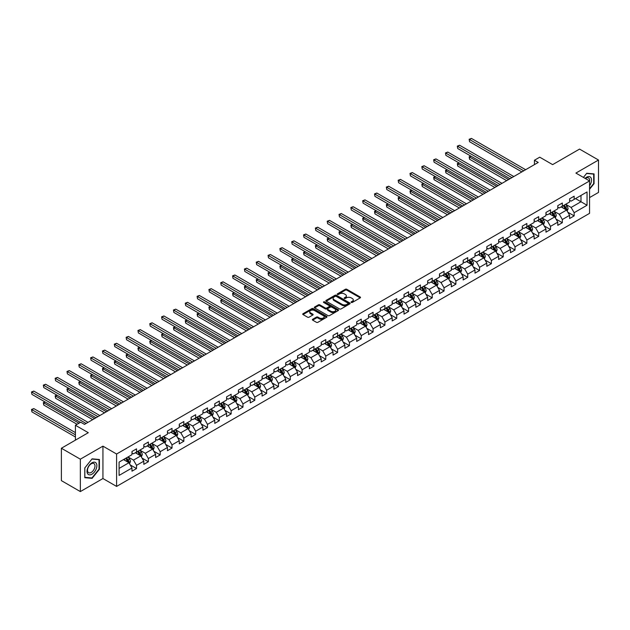 <?xml version="1.0" encoding="UTF-8"?>
<svg xmlns="http://www.w3.org/2000/svg" width="630" height="630" viewBox="0 0 630 630"><rect width="100%" height="100%" fill="white"/><g stroke="black" fill="none" stroke-linecap="round" stroke-linejoin="round"><path stroke-width="0.94" d="M351.272 302.439A0.74 0.425 0 0 0 352.312 302.439L360.218 297.88A1.055 0.606 0 0 0 360.525 297.447A1.055 0.606 0 0 0 360.218 297.021L346.823 289.28A1.055 0.606 0 0 0 345.334 289.28L337.428 293.848A0.74 0.425 0 0 0 338.467 294.454L339.491 293.863A3.371 1.945 0 0 1 344.256 293.863L345.374 294.501A3.371 1.945 0 0 1 346.358 295.88A3.371 1.945 0 0 1 345.374 297.258L344.35 297.848A0.74 0.425 0 0 0 345.39 298.447L346.413 297.856A3.371 1.945 0 0 1 351.178 297.856L352.296 298.502A3.371 1.945 0 0 1 353.28 299.872A3.371 1.945 0 0 1 352.296 301.25L351.272 301.841A0.74 0.425 0 0 0 351.272 302.439L351.272 301.841M312.661 319.276A1.055 0.606 0 0 0 312.354 319.701A1.055 0.606 0 0 0 312.661 320.135L316.425 322.308A1.055 0.606 0 0 0 317.914 322.308L326.694 317.236A1.055 0.606 0 0 0 327.002 316.803A1.055 0.606 0 0 0 326.694 316.378L313.299 308.637A1.055 0.606 0 0 0 311.811 308.637L303.03 313.709A1.055 0.606 0 0 0 302.715 314.142A1.055 0.606 0 0 0 303.03 314.567L307.566 317.189A1.055 0.606 0 0 0 309.054 317.189L312.811 315.024A1.055 0.606 0 0 0 313.118 314.591A1.055 0.606 0 0 0 312.811 314.165L310.558 312.866A2.819 1.622 0 0 1 309.739 311.716A2.819 1.622 0 0 1 311.472 310.212A2.819 1.622 0 0 1 314.543 310.566L323.363 315.654A2.819 1.622 0 0 1 324.19 316.803A2.819 1.622 0 0 1 322.45 318.308A2.819 1.622 0 0 1 319.378 317.953L317.914 317.103A1.055 0.606 0 0 0 316.425 317.103L312.661 319.276L312.661 320.135M589.554 197.592L598.5 192.426L598.5 160.028L579.545 149.089L552.628 164.627L539.737 157.185L534.429 160.248L538.225 162.438L84.514 424.384L80.719 422.195L75.419 425.258L75.419 440.142M80.341 459.183L80.341 491.581L102.934 478.532L102.934 446.142L80.341 459.183L61.386 448.245L88.302 432.7L75.419 425.258M102.934 446.142L116.589 454.017L589.554 180.952L589.554 213.35L116.589 486.415L116.589 454.017M598.5 160.028L575.907 173.077L589.554 180.952M339.57 308.944A1.055 0.606 0 0 0 341.058 308.944L349.839 303.873A1.055 0.606 0 0 0 350.146 303.44A1.055 0.606 0 0 0 349.839 303.014L336.444 295.281A1.055 0.606 0 0 0 334.955 295.281L326.175 300.345A1.055 0.606 0 0 0 325.868 300.778A1.055 0.606 0 0 0 326.175 301.211L339.57 308.944M323.899 302.605A0.74 0.425 0 0 1 324.647 302.707L338.255 310.558L329.482 315.622A1.055 0.606 0 0 1 327.994 315.622L314.598 307.889L314.598 307.03A1.055 0.606 0 0 0 314.291 307.456A1.055 0.606 0 0 0 314.598 307.889M314.598 307.03L318.355 304.857A1.055 0.606 0 0 1 319.843 304.857L325.277 307.999A1.055 0.606 0 0 0 326.765 307.999L329.262 306.558A1.055 0.606 0 0 0 329.569 306.125A1.055 0.606 0 0 0 329.262 305.7L323.607 302.432A0.74 0.425 0 0 1 324.647 301.833L338.263 309.692A1.055 0.606 0 0 1 338.578 310.125A1.055 0.606 0 0 1 338.263 310.551L338.263 309.692M80.341 491.581L61.386 480.635L61.386 448.245M130.197 464.901L136.529 468.555L136.529 465.357L143.805 461.16L143.805 464.349L148.357 461.727L148.357 458.53L155.634 454.324L155.634 457.522L160.185 454.899L160.185 451.702L167.462 447.497L167.462 450.694L172.014 448.072L172.014 444.874L179.29 440.669L179.29 443.866L183.842 441.236L183.842 438.047L191.118 433.842L191.118 437.039L195.67 434.409L195.67 431.211L202.947 427.014L202.947 430.211L207.49 427.581L207.49 424.384L214.775 420.186L214.775 423.376L219.319 420.753L219.319 417.556L226.603 413.351L226.603 416.548L231.147 413.926L231.147 410.728L238.431 406.523L238.431 409.72L242.975 407.098L242.975 403.901L250.26 399.696L250.26 402.893L254.803 400.263L254.803 397.073L262.088 392.868L262.088 396.065L266.632 393.435L266.632 390.246L273.916 386.04L273.916 389.238L278.46 386.607L278.46 383.41L285.744 379.213L285.744 382.41L290.288 379.78L290.288 376.582L297.573 372.385L297.573 375.575L302.116 372.952L302.116 369.755L309.393 365.55L309.393 368.747L313.945 366.125L313.945 362.927L321.221 358.722L321.221 361.919L325.773 359.297L325.773 356.1L333.05 351.894L333.05 355.092L337.601 352.461L337.601 349.272L344.878 345.067L344.878 348.264L349.43 345.634L349.43 342.436L356.706 338.239L356.706 341.436L361.258 338.806L361.258 335.609L368.534 331.411L368.534 334.601L373.086 331.978L373.086 328.781L380.363 324.584L380.363 327.773L384.914 325.151L384.914 321.954L392.191 317.748L392.191 320.946L396.743 318.323L396.743 315.126L404.019 310.921L404.019 314.118L408.571 311.488L408.571 308.298L415.847 304.093L415.847 307.29L420.399 304.66L420.399 301.471L427.675 297.266L427.675 300.463L432.227 297.832L432.227 294.635L439.504 290.438L439.504 293.635L444.055 291.005L444.055 287.808L451.332 283.61L451.332 286.8L455.884 284.177L455.884 280.98L463.16 276.775L463.16 279.972L467.712 277.35L467.712 274.152L474.988 269.947L474.988 273.144L479.54 270.522L479.54 267.325L486.817 263.12L486.817 266.317L491.369 263.686L491.369 260.497L498.645 256.292L498.645 259.489L503.197 256.859L503.197 253.662L510.473 249.464L510.473 252.661L515.025 250.031L515.025 246.834L522.302 242.637L522.302 245.826L526.853 243.204L526.853 240.006L534.13 235.809L534.13 238.998L538.681 236.376L538.681 233.179L545.958 228.973L545.958 232.171L550.502 229.548L550.502 226.351L557.786 222.146L557.786 225.343L562.33 222.721L562.33 219.523L569.615 215.318L569.615 218.516L574.158 215.885L574.158 212.696L587.05 205.254L587.05 191.945L580.986 195.442L580.986 201.75L587.05 205.254M136.529 468.555L131.977 471.185L131.977 467.988L119.086 475.43L119.086 462.121L131.977 454.679L131.977 451.482L136.529 448.859L136.529 452.049L143.805 447.851L143.805 444.654L148.357 442.024L148.357 445.221L155.634 441.024L155.634 437.826L160.185 435.196L160.185 438.393L167.462 434.188L167.462 430.999L172.014 428.369L172.014 431.566L179.29 427.36L179.29 424.163L183.842 421.541L183.842 424.738L191.118 420.533L191.118 417.336L195.67 414.713L195.67 417.91L202.947 413.705L202.947 410.508L207.49 407.886L207.49 411.075L214.775 406.878L214.775 403.68L219.319 401.05L219.319 404.247L226.603 400.05L226.603 396.853L231.147 394.223L231.147 397.42L238.431 393.214L238.431 390.025L242.975 387.395L242.975 390.592L250.26 386.387L250.26 383.197L254.803 380.567L254.803 383.764L262.088 379.559L262.088 376.362L266.632 373.74L266.632 376.937L273.916 372.732L273.916 369.534L278.46 366.912L278.46 370.109L285.744 365.904L285.744 362.707L290.288 360.084L290.288 363.274L297.573 359.076L297.573 355.879L302.116 353.249L302.116 356.446L309.393 352.249L309.393 349.051L313.945 346.421L313.945 349.618L321.221 345.413L321.221 342.224L325.773 339.594L325.773 342.791L333.05 338.586L333.05 335.388L337.601 332.766L337.601 335.963L344.878 331.758L344.878 328.561L349.43 325.938L349.43 329.136L356.706 324.93L356.706 321.733L361.258 319.111L361.258 322.3L368.534 318.103L368.534 314.905L373.086 312.283L373.086 315.473L380.363 311.275L380.363 308.078L384.914 305.448L384.914 308.645L392.191 304.447L392.191 301.25L396.743 298.62L396.743 301.817L404.019 297.612L404.019 294.423L408.571 291.792L408.571 294.99L415.847 290.784L415.847 287.587L420.399 284.965L420.399 288.162L427.675 283.957L427.675 280.76L432.227 278.137L432.227 281.334L439.504 277.129L439.504 273.932L444.055 271.309L444.055 274.499L451.332 270.301L451.332 267.104L455.884 264.474L455.884 267.671L463.16 263.474L463.16 260.277L467.712 257.646L467.712 260.844L474.988 256.638L474.988 253.449L479.54 250.819L479.54 254.016L486.817 249.811L486.817 246.621L491.369 243.991L491.369 247.188L498.645 242.983L498.645 239.786L503.197 237.163L503.197 240.361L510.473 236.155L510.473 232.958L515.025 230.336L515.025 233.525L522.302 229.328L522.302 226.131L526.853 223.508L526.853 226.698L534.13 222.5L534.13 219.303L538.681 216.673L538.681 219.87L545.958 215.673L545.958 212.475L550.502 209.845L550.502 213.042L557.786 208.837L557.786 205.648L562.33 203.018L562.33 206.215L569.615 202.009L569.615 198.812L574.158 196.19L574.158 199.387L587.05 191.945M135.316 452.749L140.773 455.907L133.497 460.105L128.032 456.955M131.977 452.931L133.497 453.805L136.529 452.049M133.497 460.105L136.529 465.357M140.773 455.907L143.805 461.16M147.144 445.922L152.602 449.072L145.325 453.277L139.86 450.127M143.805 446.095L145.325 446.977L148.357 445.221M145.325 453.277L148.357 458.53M152.602 449.072L155.634 454.324M158.973 439.094L164.43 442.244L157.146 446.449L151.688 443.299M155.634 439.267L157.146 440.142L160.185 438.393M157.146 446.449L160.185 451.702M164.43 442.244L167.462 447.497M170.801 432.267L176.258 435.417L168.974 439.622L163.516 436.464M167.462 432.44L168.974 433.314L172.014 431.566M168.974 439.622L172.014 444.874M176.258 435.417L179.29 440.669M182.621 425.439L188.087 428.589L180.802 432.794L175.345 429.636M179.29 425.612L180.802 426.486L183.842 424.738M180.802 432.794L183.842 438.047M188.087 428.589L191.118 433.842M194.449 418.611L199.915 421.761L192.63 425.959L187.173 422.809M191.118 418.785L192.63 419.659L195.67 417.91M192.63 425.959L195.67 431.211M199.915 421.761L202.947 427.014M206.278 411.776L211.743 414.934L204.459 419.131L199.001 415.981M202.947 411.957L204.459 412.831L207.49 411.075M204.459 419.131L207.49 424.384M211.743 414.934L214.775 420.186M218.106 404.948L223.571 408.098L216.287 412.303L210.83 409.153M214.775 405.122L216.287 406.003L219.319 404.247M216.287 412.303L219.319 417.556M223.571 408.098L226.603 413.351M229.934 398.121L235.4 401.271L228.115 405.476L222.658 402.326M226.603 398.294L228.115 399.168L231.147 397.42M228.115 405.476L231.147 410.728M235.4 401.271L238.431 406.523M241.762 391.293L247.228 394.443L239.943 398.648L234.486 395.498M238.431 391.466L239.943 392.34L242.975 390.592M239.943 398.648L242.975 403.901M247.228 394.443L250.26 399.696M253.591 384.465L259.056 387.615L251.772 391.821L246.314 388.663M250.26 384.639L251.772 385.513L254.803 383.764M251.772 391.821L254.803 397.073M259.056 387.615L262.088 392.868M265.419 377.638L270.876 380.788L263.6 384.985L258.142 381.835M262.088 377.811L263.6 378.685L266.632 376.937M263.6 384.985L266.632 390.246M270.876 380.788L273.916 386.04M277.247 370.802L282.705 373.96L275.428 378.157L269.971 375.007M273.916 370.983L275.428 371.857L278.46 370.109M275.428 378.157L278.46 383.41M282.705 373.96L285.744 379.213M289.075 363.975L294.533 367.132L287.256 371.33L281.799 368.18M285.744 364.156L287.256 365.03L290.288 363.274M287.256 371.33L290.288 376.582M294.533 367.132L297.573 372.385M300.904 357.147L306.361 360.297L299.085 364.502L293.627 361.352M297.573 357.32L299.085 358.202L302.116 356.446M299.085 364.502L302.116 369.755M306.361 360.297L309.393 365.55M312.732 350.319L318.189 353.469L310.913 357.675L305.455 354.525M309.393 350.493L310.913 351.367L313.945 349.618M310.913 357.675L313.945 362.927M318.189 353.469L321.221 358.722M324.56 343.492L330.018 346.642L322.741 350.847L317.284 347.689M321.221 343.665L322.741 344.539L325.773 342.791M322.741 350.847L325.773 356.1M330.018 346.642L333.05 351.894M336.389 336.664L341.846 339.814L334.569 344.019L329.112 340.861M333.05 336.837L334.569 337.711L337.601 335.963M334.569 344.019L337.601 349.272M341.846 339.814L344.878 345.067M348.217 329.836L353.674 332.986L346.398 337.184L340.94 334.034M344.878 330.01L346.398 330.884L349.43 329.136M346.398 337.184L349.43 342.436M353.674 332.986L356.706 338.239M360.045 323.001L365.502 326.159L358.226 330.356L352.768 327.206M356.706 323.182L358.226 324.056L361.258 322.3M358.226 330.356L361.258 335.609M365.502 326.159L368.534 331.411M371.873 316.173L377.331 319.323L370.054 323.529L364.597 320.379M368.534 316.347L370.054 317.229L373.086 315.473M370.054 323.529L373.086 328.781M377.331 319.323L380.363 324.584M383.702 309.346L389.159 312.496L381.882 316.701L376.425 313.551M380.363 309.519L381.882 310.393L384.914 308.645M381.882 316.701L384.914 321.954M389.159 312.496L392.191 317.748M395.53 302.518L400.987 305.668L393.711 309.873L388.253 306.723M392.191 302.691L393.711 303.565L396.743 301.817M393.711 309.873L396.743 315.126M400.987 305.668L404.019 310.921M407.358 295.69L412.815 298.841L405.539 303.046L400.082 299.888M404.019 295.864L405.539 296.738L408.571 294.99M405.539 303.046L408.571 308.298M412.815 298.841L415.847 304.093M419.186 288.863L424.644 292.013L417.367 296.21L411.91 293.06M415.847 289.036L417.367 289.91L420.399 288.162M417.367 296.21L420.399 301.471M424.644 292.013L427.675 297.266M431.015 282.027L436.472 285.185L429.195 289.383L423.73 286.233M427.675 282.209L429.195 283.083L432.227 281.334M429.195 289.383L432.227 294.635M436.472 285.185L439.504 290.438M442.843 275.2L448.3 278.358L441.024 282.555L435.558 279.405M439.504 275.381L441.024 276.255L444.055 274.499M441.024 282.555L444.055 287.808M448.3 278.358L451.332 283.61M454.671 268.372L460.128 271.522L452.852 275.727L447.387 272.577M451.332 268.545L452.852 269.427L455.884 267.671M452.852 275.727L455.884 280.98M460.128 271.522L463.16 276.775M466.499 261.544L471.957 264.695L464.68 268.9L459.215 265.75M463.16 261.718L464.68 262.592L467.712 260.844M464.68 268.9L467.712 274.152M471.957 264.695L474.988 269.947M478.327 254.717L483.785 257.867L476.508 262.072L471.043 258.922M474.988 254.89L476.508 255.764L479.54 254.016M476.508 262.072L479.54 267.325M483.785 257.867L486.817 263.12M490.156 247.889L495.613 251.039L488.337 255.244L482.871 252.087M486.817 248.062L488.337 248.937L491.369 247.188M488.337 255.244L491.369 260.497M495.613 251.039L498.645 256.292M501.984 241.062L507.441 244.212L500.165 248.409L494.7 245.259M498.645 241.235L500.165 242.109L503.197 240.361M500.165 248.409L503.197 253.662M507.441 244.212L510.473 249.464M513.812 234.226L519.27 237.384L511.985 241.581L506.528 238.431M510.473 234.407L511.985 235.281L515.025 233.525M511.985 241.581L515.025 246.834M519.27 237.384L522.302 242.637M525.633 227.398L531.098 230.548L523.813 234.754L518.356 231.604M522.302 227.572L523.813 228.454L526.853 226.698M523.813 234.754L526.853 240.006M531.098 230.548L534.13 235.809M537.461 220.571L542.926 223.721L535.642 227.926L530.184 224.776M534.13 220.744L535.642 221.626L538.681 219.87M535.642 227.926L538.681 233.179M542.926 223.721L545.958 228.973M549.289 213.743L554.754 216.893L547.47 221.098L542.013 217.948M545.958 213.916L547.47 214.791L550.502 213.042M547.47 221.098L550.502 226.351M554.754 216.893L557.786 222.146M561.117 206.916L566.583 210.066L559.298 214.271L553.841 211.113M557.786 207.089L559.298 207.963L562.33 206.215M559.298 214.271L562.33 219.523M566.583 210.066L569.615 215.318M575.529 198.6L580.986 201.75L571.126 207.443L565.669 204.285M569.615 200.261L571.126 201.135L574.158 199.387M571.126 207.443L574.158 212.696M102.934 478.532L116.589 486.415M534.429 160.248L534.429 164.627M119.086 468.421L128.945 462.735L123.488 459.577M128.945 462.735L131.977 467.988M567.827 212.231L574.158 215.885M556.006 219.059L562.33 222.721M544.178 225.894L550.502 229.548M532.35 232.722L538.681 236.376M520.522 239.55L526.853 243.204M508.694 246.377L515.025 250.031M496.865 253.205L503.197 256.859M485.037 260.032L491.369 263.686M473.209 266.86L479.54 270.522M461.38 273.696L467.712 277.35M449.552 280.523L455.884 284.177M437.724 287.351L444.055 291.005M425.896 294.178L432.227 297.832M414.067 301.006L420.399 304.66M402.239 307.834L408.571 311.488M390.411 314.661L396.743 318.323M378.583 321.497L384.914 325.151M366.755 328.325L373.086 331.978M354.926 335.152L361.258 338.806M343.098 341.98L349.43 345.634M331.27 348.807L337.601 352.461M319.441 355.635L325.773 359.297M307.613 362.47L313.945 366.125M295.785 369.298L302.116 372.952M283.957 376.126L290.288 379.78M272.128 382.953L278.46 386.607M260.3 389.781L266.632 393.435M248.472 396.609L254.803 400.263M236.644 403.436L242.975 407.098M224.816 410.272L231.147 413.926M212.995 417.099L219.319 420.753M201.167 423.927L207.49 427.581M189.339 430.755L195.67 434.409M177.51 437.582L183.842 441.236M165.682 444.41L172.014 448.072M153.854 451.245L160.185 454.899M142.026 458.073L148.357 461.727M589.554 189.276L594.066 183.669L594.066 173.911L586.75 173.258L583.412 177.408L586.593 173.47L593.688 174.108L593.688 183.558L589.554 188.701M84.782 477.697L92.098 478.351L99.414 469.255L99.414 459.498L92.098 458.845L84.782 467.948L84.782 477.697M91.326 477.91L92.098 478.351M351.564 302.55L352.296 302.124A3.371 1.945 0 0 0 353.28 300.754L353.28 299.872M346.358 295.88L346.358 296.754A3.371 1.945 0 0 1 345.374 298.132L344.642 298.549M360.218 297.021L360.218 297.88L346.823 290.162A1.055 0.606 0 0 0 345.334 290.162L337.719 294.557M349.823 303.88L336.444 296.155A1.055 0.606 0 0 0 334.955 296.155L326.183 301.219L326.175 300.345M347.981 303.739A0.74 0.425 0 0 0 347.981 303.14L336.215 296.352A0.74 0.425 0 0 0 335.176 296.352L334.097 296.974A3.371 1.945 0 0 0 333.113 298.352A3.371 1.945 0 0 0 334.097 299.723L342.137 304.369A3.371 1.945 0 0 0 346.902 304.369L347.981 303.739L347.981 304.621A0.74 0.425 0 0 0 348.193 304.314L348.193 303.44M333.113 298.352L333.113 299.226A3.371 1.945 0 0 0 334.097 300.597L334.097 299.723M347.981 304.621L346.902 305.243A3.371 1.945 0 0 1 342.137 305.243L334.097 300.597M314.614 307.897L318.355 305.731L318.355 304.857M329.569 306.125L329.569 306.999A1.055 0.606 0 0 1 329.262 307.432L326.765 308.873A1.055 0.606 0 0 1 325.277 308.873L319.843 305.731A1.055 0.606 0 0 0 318.355 305.731M330.915 311.252A2.819 1.622 0 0 0 333.987 311.606A2.819 1.622 0 0 0 335.719 310.102A2.819 1.622 0 0 0 334.9 308.952L331.789 307.156A1.055 0.606 0 0 0 330.301 307.156L327.813 308.598A1.055 0.606 0 0 0 327.498 309.031A1.055 0.606 0 0 0 327.813 309.456L330.915 311.252L330.915 312.126A2.819 1.622 0 0 0 333.987 312.48A2.819 1.622 0 0 0 335.719 310.976L335.719 310.102M327.498 309.031L327.498 309.905A1.055 0.606 0 0 0 327.813 310.33L327.813 309.456M330.915 312.126L327.813 310.33M324.19 316.803L324.19 317.677A2.819 1.622 0 0 1 322.45 319.182A2.819 1.622 0 0 1 319.378 318.827L317.914 317.985A1.055 0.606 0 0 0 316.425 317.985L312.677 320.142M309.739 311.716L309.739 312.59A2.819 1.622 0 0 0 310.558 313.74L310.558 312.866M312.811 314.165L312.811 315.024L310.558 313.74M326.694 316.378L326.694 317.236L313.299 309.519A1.055 0.606 0 0 0 311.811 309.519L303.038 314.575L303.03 313.709M567.181 211.105L568.079 208.829A2.843 1.638 -120 0 0 567.173 206.412L565.606 204.325M562.881 207.931L561.818 206.514M470.996 156.193L469.555 157.028L469.555 159.217L506.677 180.653M563.259 205.679L564.827 207.766A2.843 1.638 60 0 1 565.638 209.475L566.543 208.955A2.843 1.638 -120 0 0 565.732 207.246L564.165 205.152M563.456 205.569L565.189 207.884A1.449 0.835 60 0 1 565.457 208.325L566.543 208.955M469.555 159.217L469.137 156.783L508.575 179.558M469.137 156.783L470.823 156.098M523.743 170.801L469.555 139.513L471.445 138.419L525.633 169.706M521.845 171.895L469.555 141.703L469.137 139.277L471.445 138.419M469.555 141.703L469.137 139.277M589.554 185.771A6.969 4.024 120 0 0 590.861 183.306A6.969 4.024 120 0 0 590.428 177.14A6.969 4.024 120 0 0 585.089 178.377M593.216 173.833L593.688 174.108M589.554 181.322A5.276 3.048 120 0 0 588.546 177.959A5.276 3.048 120 0 0 585.396 178.558M91.941 474.201A6.969 4.024 120 0 0 96.87 465.665A6.969 4.024 120 0 0 91.941 462.822A6.969 4.024 120 0 0 87.019 471.358A6.969 4.024 120 0 0 91.941 474.201M91.255 472.421A5.276 3.048 120 0 0 94.697 467.767A5.276 3.048 120 0 0 93.894 463.538A5.276 3.048 120 0 0 91.255 463.806A5.276 3.048 120 0 0 87.806 468.452A5.276 3.048 120 0 0 88.617 472.681A5.276 3.048 120 0 0 91.255 472.421M84.853 467.877L91.941 459.057L99.036 459.695L99.036 469.145L91.941 477.965L84.853 477.327L84.837 467.87M98.563 459.42L99.036 459.695M555.353 217.933L556.251 215.657A2.843 1.638 -120 0 0 555.345 213.239L553.778 211.152M551.053 214.759L549.99 213.342M459.168 163.02L457.726 163.855L457.726 166.044L494.857 187.48M551.431 212.507L552.998 214.594A2.843 1.638 60 0 1 553.809 216.31L554.715 215.783A2.843 1.638 -120 0 0 553.904 214.074L552.337 211.987M551.628 212.397L553.368 214.712A1.449 0.835 60 0 1 553.628 215.153L554.715 215.783M457.726 166.044L457.309 163.611L496.747 186.386M457.309 163.611L459.002 162.926M543.525 224.76L544.422 222.492A2.843 1.638 -120 0 0 543.517 220.067L541.95 217.98M539.225 221.587L538.162 220.169M447.339 169.848L445.898 170.683L445.898 172.872L483.029 194.308M539.603 219.334L541.17 221.429A2.843 1.638 60 0 1 541.981 223.138L542.887 222.611A2.843 1.638 -120 0 0 542.076 220.902L540.509 218.815M539.8 219.224L541.54 221.539A1.449 0.835 60 0 1 541.8 221.98L542.887 222.611M445.898 172.872L445.481 170.439L484.919 193.213M445.481 170.439L447.174 169.754M511.914 177.629L457.726 146.341L459.616 145.246L513.812 176.534M510.016 178.723L457.726 148.53L457.309 146.105L459.616 145.246M457.726 148.53L457.309 146.105M500.086 184.456L445.898 153.169L447.788 152.074L501.984 183.362M498.188 185.551L445.898 155.358L445.481 152.932L447.788 152.074M445.898 155.358L445.481 152.932M531.696 231.588L532.594 229.32A2.843 1.638 -120 0 0 531.688 226.894L530.121 224.808M527.397 228.414L526.333 226.997M435.511 176.676L434.07 177.51L434.07 179.7L471.201 201.135M527.775 226.17L529.342 228.257A2.843 1.638 60 0 1 530.153 229.966L531.066 229.438A2.843 1.638 -120 0 0 530.247 227.729L528.688 225.642M527.971 226.052L529.712 228.367A1.449 0.835 60 0 1 529.972 228.808L531.066 229.438M434.07 179.7L433.653 177.266L473.091 200.041M433.653 177.266L435.346 176.581M519.868 238.416L520.766 236.148A2.843 1.638 -120 0 0 519.86 233.73L518.293 231.635M515.568 235.242L514.505 233.825M423.683 183.511L422.242 184.338L422.242 186.527L459.372 207.963M515.946 232.998L517.513 235.084A2.843 1.638 60 0 1 518.325 236.793L519.238 236.266A2.843 1.638 -120 0 0 518.419 234.557L516.86 232.47M516.143 232.88L517.884 235.195A1.449 0.835 60 0 1 518.144 235.636L519.238 236.266M422.242 186.527L421.824 184.102L461.262 206.868M421.824 184.102L423.517 183.409M508.04 245.251L508.938 242.975A2.843 1.638 -120 0 0 508.032 240.558L506.473 238.471M503.74 242.077L502.677 240.652M411.855 190.339L410.413 191.166L410.413 193.355L447.544 214.791M504.118 239.825L505.685 241.912A2.843 1.638 60 0 1 506.496 243.621L507.41 243.093A2.843 1.638 -120 0 0 506.591 241.384L505.032 239.298M504.315 239.707L506.055 242.03A1.449 0.835 60 0 1 506.315 242.463L507.41 243.093M410.413 193.355L409.996 190.929L449.434 213.696M409.996 190.929L411.689 190.244M488.258 191.284L434.07 160.004L435.96 158.91L490.156 190.189M486.36 192.378L434.07 162.194L433.653 159.76L435.96 158.91M434.07 162.194L433.653 159.76M476.43 198.111L422.242 166.832L424.14 165.737L478.327 197.025M474.532 199.206L422.242 169.021L421.824 166.588L424.14 165.737M422.242 169.021L421.824 166.588M464.601 204.947L410.413 173.66L412.311 172.565L466.499 203.852M462.703 206.041L410.413 175.849L409.996 173.415L412.311 172.565M410.413 175.849L409.996 173.415M452.773 211.775L398.585 180.487L400.483 179.393L454.671 210.68M450.875 212.869L398.585 182.676L398.168 180.243L400.483 179.393M398.585 182.676L398.168 180.243M440.945 218.602L386.757 187.315L388.655 186.22L442.843 217.507M439.047 219.697L386.757 189.504L386.34 187.078L388.655 186.22M386.757 189.504L386.34 187.078M429.117 225.43L374.929 194.142L376.827 193.048L431.015 224.335M427.219 226.524L374.929 196.332L374.511 193.906L376.827 193.048M374.929 196.332L374.511 193.906M417.288 232.257L363.1 200.97L364.998 199.883L419.186 231.163M415.39 233.352L363.1 203.159L362.683 200.734L364.998 199.883M363.1 203.159L362.683 200.734M405.46 239.085L351.272 207.805L353.17 206.711L407.358 237.99M403.562 240.18L351.272 209.995L350.855 207.561L353.17 206.711M351.272 209.995L350.855 207.561M393.632 245.92L339.444 214.633L341.342 213.539L395.53 244.826M391.734 247.015L339.444 216.822L339.027 214.389L341.342 213.539M339.444 216.822L339.027 214.389M381.804 252.748L327.616 221.461L329.514 220.366L383.702 251.654M379.914 253.843L327.616 223.65L327.198 221.217L329.514 220.366M327.616 223.65L327.198 221.217M369.975 259.576L315.787 228.288L317.685 227.194L371.873 258.481M368.085 260.67L315.787 230.478L315.37 228.052L317.685 227.194M315.787 230.478L315.37 228.052M358.147 266.403L303.959 235.116L305.857 234.021L360.045 265.309M356.257 267.498L303.959 237.305L303.542 234.88L305.857 234.021M303.959 237.305L303.542 234.88M346.319 273.231L292.131 241.944L294.029 240.849L348.217 272.136M344.429 274.326L292.131 244.133L291.714 241.707L294.029 240.849M292.131 244.133L291.714 241.707M334.491 280.059L280.303 248.779L282.201 247.684L336.389 278.964M332.601 281.153L280.303 250.96L279.885 248.535L282.201 247.684M280.303 250.96L279.885 248.535M322.662 286.886L268.474 255.607L270.372 254.512L324.56 285.8M320.772 287.981L268.474 257.796L268.057 255.363L270.372 254.512M268.474 257.796L268.057 255.363M310.834 293.722L256.646 262.434L258.544 261.34L312.732 292.627M308.944 294.816L256.646 264.624L256.229 262.19L258.544 261.34M256.646 264.624L256.229 262.19M299.006 300.549L244.818 269.262L246.716 268.167L300.904 299.455M297.116 301.644L244.818 271.451L244.401 269.018L246.716 268.167M244.818 271.451L244.401 269.018M287.178 307.377L232.99 276.09L234.888 274.995L289.075 306.282M285.288 308.472L232.99 278.279L232.572 275.853L234.888 274.995M232.99 278.279L232.572 275.853M275.357 314.205L221.161 282.917L223.059 281.823L277.247 313.11M273.459 315.299L221.161 285.106L220.744 282.681L223.059 281.823M221.161 285.106L220.744 282.681M496.212 252.079L497.109 249.803A2.843 1.638 -120 0 0 496.204 247.385L494.644 245.298M491.912 248.905L490.849 247.488M400.026 197.166L398.585 198.001L398.585 200.182L435.716 221.626M492.29 246.653L493.857 248.74A2.843 1.638 60 0 1 494.668 250.449L495.582 249.929A2.843 1.638 -120 0 0 494.763 248.22L493.203 246.125M492.487 246.535L494.227 248.858A1.449 0.835 60 0 1 494.487 249.299L495.582 249.929M398.585 200.182L398.168 197.757L437.606 220.532M398.168 197.757L399.861 197.072M484.383 258.906L485.281 256.63A2.843 1.638 -120 0 0 484.376 254.213L482.816 252.126M480.084 255.733L479.02 254.315M388.198 203.994L386.757 204.829L386.757 207.018L423.888 228.454M480.462 253.48L482.029 255.567A2.843 1.638 60 0 1 482.84 257.276L483.753 256.757A2.843 1.638 -120 0 0 482.934 255.048L481.375 252.953M480.659 253.37L482.399 255.685A1.449 0.835 60 0 1 482.659 256.127L483.753 256.757M386.757 207.018L386.34 204.585L425.778 227.359M386.34 204.585L388.033 203.9M472.555 265.734L473.453 263.458A2.843 1.638 -120 0 0 472.547 261.041L470.988 258.954M468.255 262.56L467.192 261.143M376.37 210.822L374.929 211.656L374.929 213.846L412.059 235.281M468.633 260.308L470.201 262.403A2.843 1.638 60 0 1 471.012 264.112L471.925 263.584A2.843 1.638 -120 0 0 471.106 261.875L469.547 259.788M468.83 260.198L470.571 262.513A1.449 0.835 60 0 1 470.83 262.954L471.925 263.584M374.929 213.846L374.511 211.412L413.949 234.187M374.511 211.412L376.204 210.727M460.727 272.562L461.633 270.294A2.843 1.638 -120 0 0 460.719 267.868L459.16 265.781M456.427 269.388L455.364 267.97M364.542 217.649L363.1 218.484L363.1 220.673L400.231 242.109M456.805 267.136L458.372 269.231A2.843 1.638 60 0 1 459.183 270.939L460.097 270.412A2.843 1.638 -120 0 0 459.278 268.703L457.719 266.616M457.002 267.025L458.742 269.341A1.449 0.835 60 0 1 459.002 269.782L460.097 270.412M363.1 220.673L362.683 218.24L402.121 241.014M362.683 218.24L364.376 217.555M448.899 279.389L449.804 277.121A2.843 1.638 -120 0 0 448.891 274.704L447.331 272.609M444.599 276.216L443.536 274.798M352.713 224.485L351.272 225.312L351.272 227.501L388.403 248.937M444.977 273.971L446.544 276.058A2.843 1.638 60 0 1 447.355 277.767L448.269 277.239A2.843 1.638 -120 0 0 447.45 275.53L445.89 273.444M445.174 273.853L446.914 276.168A1.449 0.835 60 0 1 447.174 276.609L448.269 277.239M351.272 227.501L350.855 225.075L390.301 247.842M350.855 225.075L352.548 224.382M437.07 286.217L437.976 283.949A2.843 1.638 -120 0 0 437.062 281.531L435.503 279.436M432.771 283.051L431.708 281.626M340.885 231.312L339.444 232.139L339.444 234.328L376.575 255.764M433.149 280.799L434.716 282.886A2.843 1.638 60 0 1 435.527 284.595L436.44 284.067A2.843 1.638 -120 0 0 435.629 282.358L434.062 280.271M433.345 280.681L435.086 283.004A1.449 0.835 60 0 1 435.346 283.437L436.44 284.067M339.444 234.328L339.027 231.903L378.473 254.67M339.027 231.903L340.72 231.21M425.242 293.052L426.148 290.776A2.843 1.638 -120 0 0 425.234 288.359L423.675 286.272M420.942 289.879L419.879 288.461M329.057 238.14L327.616 238.967L327.616 241.156L364.746 262.592M421.32 287.627L422.887 289.713A2.843 1.638 60 0 1 423.699 291.422L424.612 290.895A2.843 1.638 -120 0 0 423.801 289.186L422.234 287.099M421.517 287.508L423.258 289.832A1.449 0.835 60 0 1 423.517 290.265L424.612 290.895M327.616 241.156L327.198 238.731L366.644 261.497M327.198 238.731L328.892 238.045M413.414 299.88L414.32 297.604A2.843 1.638 -120 0 0 413.414 295.186L411.847 293.1M409.114 296.706L408.051 295.289M317.229 244.968L315.787 245.802L315.787 247.992L352.918 269.427M409.492 294.454L411.059 296.541A2.843 1.638 60 0 1 411.87 298.25L412.784 297.73A2.843 1.638 -120 0 0 411.973 296.021L410.406 293.926M409.689 294.344L411.429 296.659A1.449 0.835 60 0 1 411.689 297.1L412.784 297.73M315.787 247.992L315.37 245.558L354.816 268.333M315.37 245.558L317.063 244.873M401.586 306.708L402.491 304.432A2.843 1.638 -120 0 0 401.586 302.014L400.018 299.927M397.286 303.534L396.223 302.116M305.4 251.795L303.959 252.63L303.959 254.819L341.09 276.255M397.664 301.282L399.231 303.369A2.843 1.638 60 0 1 400.042 305.077L400.956 304.558A2.843 1.638 -120 0 0 400.144 302.849L398.577 300.754M397.869 301.171L399.601 303.487A1.449 0.835 60 0 1 399.861 303.928L400.956 304.558M303.959 254.819L303.542 252.386L342.988 275.16M303.542 252.386L305.235 251.701M389.757 313.535L390.663 311.267A2.843 1.638 -120 0 0 389.757 308.842L388.19 306.755M385.458 310.362L384.394 308.944M293.572 258.623L292.131 259.458L292.131 261.647L329.262 283.083M385.836 308.109L387.403 310.204A2.843 1.638 60 0 1 388.214 311.913L389.127 311.385A2.843 1.638 -120 0 0 388.316 309.676L386.749 307.59M386.04 307.999L387.773 310.314A1.449 0.835 60 0 1 388.033 310.755L389.127 311.385M292.131 261.647L291.714 259.214L331.159 281.988M291.714 259.214L293.407 258.528M377.929 320.363L378.835 318.095A2.843 1.638 -120 0 0 377.929 315.669L376.362 313.582M373.629 317.189L372.566 315.772M281.744 265.45L280.303 266.285L280.303 268.474L317.433 289.91M374.007 314.937L375.575 317.032A2.843 1.638 60 0 1 376.386 318.741L377.299 318.213A2.843 1.638 -120 0 0 376.488 316.504L374.921 314.417M374.212 314.827L375.945 317.142A1.449 0.835 60 0 1 376.204 317.583L377.299 318.213M280.303 268.474L279.885 266.041L319.331 288.816M279.885 266.041L281.579 265.356M366.101 327.19L367.007 324.923A2.843 1.638 -120 0 0 366.101 322.505L364.534 320.41M361.809 324.017L360.746 322.599M269.916 272.286L268.474 273.113L268.474 275.302L305.605 296.738M362.179 321.773L363.746 323.859A2.843 1.638 60 0 1 364.557 325.568L365.471 325.041A2.843 1.638 -120 0 0 364.66 323.332L363.093 321.245M362.384 321.654L364.116 323.97A1.449 0.835 60 0 1 364.376 324.411L365.471 325.041M268.474 275.302L268.057 272.877L307.503 295.643M268.057 272.877L269.75 272.184M354.273 334.026L355.178 331.75A2.843 1.638 -120 0 0 354.273 329.332L352.705 327.238M349.981 330.852L348.918 329.427M258.087 279.114L256.646 279.94L256.646 282.13L293.777 303.565M350.351 328.6L351.918 330.687A2.843 1.638 60 0 1 352.729 332.396L353.643 331.868A2.843 1.638 -120 0 0 352.832 330.159L351.264 328.072M350.556 328.482L352.288 330.805A1.449 0.835 60 0 1 352.548 331.238L353.643 331.868M256.646 282.13L256.229 279.704L295.675 302.471M256.229 279.704L257.922 279.011M342.444 340.854L343.35 338.578A2.843 1.638 -120 0 0 342.444 336.16L340.877 334.073M338.152 337.68L337.089 336.262M246.259 285.941L244.818 286.776L244.818 288.957L281.949 310.393M338.53 335.428L340.09 337.515A2.843 1.638 60 0 1 340.909 339.224L341.814 338.704A2.843 1.638 -120 0 0 341.003 336.995L339.436 334.9M338.727 335.31L340.46 337.633A1.449 0.835 60 0 1 340.728 338.074L341.814 338.704M244.818 288.957L244.401 286.532L283.846 309.306M244.401 286.532L246.094 285.847M330.616 347.681L331.522 345.405A2.843 1.638 -120 0 0 330.616 342.988L329.049 340.901M326.324 344.508L325.261 343.09M234.431 292.769L232.99 293.604L232.99 295.793L270.12 317.229M326.702 342.255L328.261 344.342A2.843 1.638 60 0 1 329.08 346.051L329.986 345.531A2.843 1.638 -120 0 0 329.175 343.822L327.608 341.728M326.899 342.145L328.632 344.46A1.449 0.835 60 0 1 328.899 344.901L329.986 345.531M232.99 295.793L232.572 293.359L272.018 316.134M232.572 293.359L234.266 292.674M318.788 354.509L319.693 352.233A2.843 1.638 -120 0 0 318.788 349.815L317.221 347.728M314.496 351.335L313.433 349.918M222.603 299.596L221.161 300.431L221.161 302.62L258.292 324.056M314.874 349.083L316.433 351.178A2.843 1.638 60 0 1 317.252 352.887L318.158 352.359A2.843 1.638 -120 0 0 317.347 350.65L315.78 348.563M315.071 348.973L316.803 351.288A1.449 0.835 60 0 1 317.071 351.729L318.158 352.359M221.161 302.62L220.744 300.187L260.19 322.962M220.744 300.187L222.437 299.502M306.96 361.336L307.865 359.068A2.843 1.638 -120 0 0 306.96 356.643L305.392 354.556M302.668 358.163L301.605 356.745M210.774 306.424L209.333 307.259L209.333 309.448L246.464 330.884M303.046 355.911L304.605 358.005A2.843 1.638 60 0 1 305.424 359.714L306.33 359.187A2.843 1.638 -120 0 0 305.518 357.478L303.951 355.391M303.243 355.8L304.975 358.116A1.449 0.835 60 0 1 305.243 358.557L306.33 359.187M209.333 309.448L208.916 307.015L248.362 329.789M208.916 307.015L210.609 306.33M295.131 368.164L296.037 365.896A2.843 1.638 -120 0 0 295.131 363.478L293.564 361.384M290.839 364.99L289.776 363.573M198.946 313.252L197.505 314.086L197.505 316.276L234.636 337.711M291.217 362.746L292.777 364.833A2.843 1.638 60 0 1 293.596 366.542L294.501 366.014A2.843 1.638 -120 0 0 293.69 364.305L292.123 362.218M291.414 362.628L293.147 364.943A1.449 0.835 60 0 1 293.415 365.384L294.501 366.014M197.505 316.276L197.095 313.85L236.534 336.617M197.095 313.85L198.781 313.157M283.311 374.992L284.209 372.724A2.843 1.638 -120 0 0 283.303 370.306L281.736 368.211M279.011 371.826L277.948 370.401M187.118 320.087L185.685 320.914L185.685 323.103L222.807 344.539M279.389 369.574L280.948 371.661A2.843 1.638 60 0 1 281.767 373.37L282.673 372.842A2.843 1.638 -120 0 0 281.862 371.133L280.295 369.046M279.586 369.456L281.319 371.771A1.449 0.835 60 0 1 281.586 372.212L282.673 372.842M185.685 323.103L185.267 320.678L224.705 343.445M185.267 320.678L186.952 319.985M271.483 381.827L272.38 379.551A2.843 1.638 -120 0 0 271.475 377.134L269.908 375.047M267.183 378.654L266.12 377.228M175.29 326.915L173.856 327.742L173.856 329.931L210.979 351.367M267.561 376.401L269.12 378.488A2.843 1.638 60 0 1 269.939 380.197L270.845 379.669A2.843 1.638 -120 0 0 270.034 377.961L268.467 375.874M267.758 376.283L269.49 378.606A1.449 0.835 60 0 1 269.758 379.039L270.845 379.669M173.856 329.931L173.439 327.505L212.877 350.272M173.439 327.505L175.124 326.82M259.655 388.655L260.552 386.379A2.843 1.638 -120 0 0 259.647 383.961L258.079 381.875M255.355 385.481L254.292 384.064M163.469 333.743L162.028 334.577L162.028 336.767L199.151 358.202M255.733 383.229L257.292 385.316A2.843 1.638 60 0 1 258.111 387.025L259.017 386.505A2.843 1.638 -120 0 0 258.205 384.796L256.638 382.701M255.93 383.119L257.662 385.434A1.449 0.835 60 0 1 257.93 385.875L259.017 386.505M162.028 336.767L161.611 334.333L201.049 357.108M161.611 334.333L163.296 333.648M247.826 395.482L248.724 393.207A2.843 1.638 -120 0 0 247.818 390.789L246.251 388.702M243.526 392.309L242.463 390.891M151.641 340.57L150.2 341.405L150.2 343.594L187.323 365.03M243.905 390.057L245.472 392.143A2.843 1.638 60 0 1 246.283 393.852L247.188 393.333A2.843 1.638 -120 0 0 246.377 391.624L244.81 389.529M244.101 389.946L245.834 392.262A1.449 0.835 60 0 1 246.102 392.703L247.188 393.333M150.2 343.594L149.782 341.161L189.22 363.935M149.782 341.161L151.468 340.476M235.998 402.31L236.896 400.042A2.843 1.638 -120 0 0 235.99 397.617L234.423 395.53M231.698 399.136L230.635 397.719M139.813 347.398L138.372 348.232L138.372 350.422L175.494 371.857M232.076 396.884L233.643 398.979A2.843 1.638 60 0 1 234.455 400.688L235.36 400.16A2.843 1.638 -120 0 0 234.549 398.451L232.982 396.364M232.273 396.774L234.006 399.089A1.449 0.835 60 0 1 234.273 399.53L235.36 400.16M138.372 350.422L137.954 347.988L177.392 370.763M137.954 347.988L139.639 347.303M224.17 409.138L225.067 406.87A2.843 1.638 -120 0 0 224.162 404.444L222.595 402.357M219.87 405.964L218.807 404.547M127.985 354.225L126.543 355.06L126.543 357.249L163.666 378.685M220.248 403.712L221.815 405.807A2.843 1.638 60 0 1 222.626 407.515L223.532 406.988A2.843 1.638 -120 0 0 222.721 405.279L221.154 403.192M220.445 403.602L222.177 405.917A1.449 0.835 60 0 1 222.445 406.358L223.532 406.988M126.543 357.249L126.126 354.816L165.564 377.591M126.126 354.816L127.811 354.131M212.341 415.965L213.239 413.697A2.843 1.638 -120 0 0 212.334 411.28L210.766 409.185M208.042 412.792L206.979 411.374M116.156 361.061L114.715 361.888L114.715 364.077L151.838 385.513M208.42 410.547L209.987 412.634A2.843 1.638 60 0 1 210.798 414.343L211.704 413.815A2.843 1.638 -120 0 0 210.893 412.107L209.325 410.02M208.617 410.429L210.357 412.745A1.449 0.835 60 0 1 210.617 413.185L211.704 413.815M114.715 364.077L114.298 361.651L153.736 384.418M114.298 361.651L115.983 360.959M263.529 321.032L209.333 289.745L211.231 288.65L265.419 319.938M261.631 322.127L209.333 291.934L208.916 289.509L211.231 288.65M209.333 291.934L208.916 289.509M251.701 327.86L197.505 296.58L199.403 295.486L253.591 326.765M249.803 328.954L197.505 298.77L197.095 296.336L199.403 295.486M197.505 298.77L197.095 296.336M239.873 334.695L185.685 303.408L187.575 302.313L241.762 333.601M237.975 335.79L185.685 305.597L185.267 303.164L187.575 302.313M185.685 305.597L185.267 303.164M228.044 341.523L173.856 310.236L175.746 309.141L229.934 340.428M226.146 342.618L173.856 312.425L173.439 309.991L175.746 309.141M173.856 312.425L173.439 309.991M216.216 348.351L162.028 317.063L163.918 315.969L218.106 347.256M214.318 349.445L162.028 319.252L161.611 316.819L163.918 315.969M162.028 319.252L161.611 316.819M204.388 355.178L150.2 323.891L152.09 322.796L206.278 354.084M202.49 356.273L150.2 326.08L149.782 323.655L152.09 322.796M150.2 326.08L149.782 323.655M192.56 362.006L138.372 330.718L140.262 329.624L194.449 360.911M190.662 363.1L138.372 332.908L137.954 330.482L140.262 329.624M138.372 332.908L137.954 330.482M180.731 368.834L126.543 337.554L128.433 336.459L182.621 367.739M178.833 369.928L126.543 339.735L126.126 337.31L128.433 336.459M126.543 339.735L126.126 337.31M168.903 375.661L114.715 344.382L116.605 343.287L170.801 374.566M167.005 376.756L114.715 346.571L114.298 344.137L116.605 343.287M114.715 346.571L114.298 344.137M200.513 422.801L201.411 420.525A2.843 1.638 -120 0 0 200.505 418.107L198.938 416.013M196.213 419.627L195.15 418.202M104.328 367.889L102.887 368.715L102.887 370.905L140.018 392.34M196.591 417.375L198.159 419.462A2.843 1.638 60 0 1 198.97 421.171L199.875 420.643A2.843 1.638 -120 0 0 199.064 418.934L197.497 416.847M196.788 417.257L198.529 419.58A1.449 0.835 60 0 1 198.789 420.013L199.875 420.643M102.887 370.905L102.469 368.479L141.907 391.246M102.469 368.479L104.163 367.786M157.075 382.497L102.887 351.209L104.777 350.115L158.973 381.402M155.177 383.591L102.887 353.398L102.469 350.965L104.777 350.115M102.887 353.398L102.469 350.965M188.685 429.628L189.583 427.353A2.843 1.638 -120 0 0 188.677 424.935L187.11 422.848M184.385 426.455L183.322 425.037M92.5 374.716L91.059 375.543L91.059 377.732L128.189 399.168M184.763 424.203L186.33 426.29A2.843 1.638 60 0 1 187.141 427.998L188.055 427.479A2.843 1.638 -120 0 0 187.236 425.762L185.677 423.675M184.96 424.084L186.701 426.408A1.449 0.835 60 0 1 186.96 426.849L188.055 427.479M91.059 377.732L90.641 375.307L130.079 398.081M90.641 375.307L92.334 374.622M145.246 389.324L91.059 358.037L92.949 356.942L147.144 388.23M143.349 390.419L91.059 360.226L90.641 357.793L92.949 356.942M91.059 360.226L90.641 357.793M176.857 436.456L177.755 434.18A2.843 1.638 -120 0 0 176.849 431.763L175.282 429.676M172.557 433.283L171.494 431.865M80.671 381.544L79.23 382.378L79.23 384.568L116.361 406.003M172.935 431.03L174.502 433.117A2.843 1.638 60 0 1 175.313 434.826L176.227 434.306A2.843 1.638 -120 0 0 175.408 432.597L173.849 430.503M173.132 430.92L174.872 433.235A1.449 0.835 60 0 1 175.132 433.676L176.227 434.306M79.23 384.568L78.813 382.134L118.251 404.909M78.813 382.134L80.506 381.449M133.418 396.152L79.23 364.864L81.128 363.77L135.316 395.057M131.52 397.246L79.23 367.054L78.813 364.628L81.128 363.77M79.23 367.054L78.813 364.628M165.029 443.284L165.926 441.008A2.843 1.638 -120 0 0 165.021 438.59L163.461 436.503M160.729 440.11L159.666 438.693M68.843 388.371L67.402 389.206L67.402 391.395L104.533 412.831M161.107 437.858L162.674 439.953A2.843 1.638 60 0 1 163.485 441.661L164.398 441.134A2.843 1.638 -120 0 0 163.579 439.425L162.02 437.338M161.304 437.748L163.044 440.063A1.449 0.835 60 0 1 163.304 440.504L164.398 441.134M67.402 391.395L66.985 388.962L106.423 411.737M66.985 388.962L68.678 388.277M121.59 402.98L67.402 371.692L69.3 370.598L123.488 401.885M119.692 404.074L67.402 373.881L66.985 371.456L69.3 370.598M67.402 373.881L66.985 371.456M153.2 450.111L154.098 447.843A2.843 1.638 -120 0 0 153.192 445.418L151.633 443.331M148.9 446.938L147.837 445.52M57.015 395.199L55.574 396.034L55.574 398.223L92.704 419.659M149.279 444.685L150.846 446.78A2.843 1.638 60 0 1 151.657 448.489L152.57 447.962A2.843 1.638 -120 0 0 151.751 446.253L150.192 444.166M149.475 444.575L151.216 446.89A1.449 0.835 60 0 1 151.476 447.331L152.57 447.962M55.574 398.223L55.157 395.79L94.594 418.564M55.157 395.79L56.85 395.105M109.762 409.807L55.574 378.52L57.472 377.425L111.66 408.712M107.864 410.902L55.574 380.709L55.157 378.284L57.472 377.425M55.574 380.709L55.157 378.284M141.372 456.939L142.27 454.671A2.843 1.638 -120 0 0 141.364 452.245L139.805 450.159M137.072 453.765L136.009 452.348M45.187 402.027L43.746 402.861L43.746 405.051L77.081 424.297M137.45 451.521L139.017 453.608A2.843 1.638 60 0 1 139.828 455.317L140.742 454.789A2.843 1.638 -120 0 0 139.923 453.08L138.364 450.993M137.647 451.403L139.387 453.718A1.449 0.835 60 0 1 139.647 454.159L140.742 454.789M43.746 405.051L43.328 402.625L78.978 423.202M43.328 402.625L45.021 401.932M97.933 416.635L43.746 385.355L45.643 384.261L99.831 415.54M96.036 417.729L43.746 387.544L43.328 385.111L45.643 384.261M43.746 387.544L43.328 385.111M129.544 463.767L130.441 461.499A2.843 1.638 -120 0 0 129.536 459.081L127.977 456.986M125.244 460.593L124.181 459.175M75.419 432.613L33.815 408.594L31.917 409.689L31.917 411.878L75.419 436.992M125.622 458.349L127.189 460.435A2.843 1.638 60 0 1 128 462.144L128.914 461.617A2.843 1.638 -120 0 0 128.095 459.908L126.535 457.821M125.819 458.231L127.559 460.546A1.449 0.835 60 0 1 127.819 460.987L128.914 461.617M31.917 411.878L31.5 409.453L75.419 434.802M31.5 409.453L33.815 408.594M86.105 423.47L31.917 392.183L33.815 391.088L88.003 422.376M80.419 422.376L31.917 394.372L31.5 391.939L33.815 391.088M31.917 394.372L31.5 391.939M352.296 302.124L352.296 301.25M344.35 298.447L344.35 297.848M345.374 298.132L345.374 297.258M337.428 294.454L337.428 293.848M345.334 290.162L345.334 289.28M346.823 290.162L346.823 289.28M334.955 296.155L334.955 295.281M336.444 296.155L336.444 295.281M349.839 303.873L349.839 303.014M342.137 305.243L342.137 304.369M346.902 305.243L346.902 304.369M319.843 305.731L319.843 304.857M325.277 308.873L325.277 307.999M326.765 308.873L326.765 307.999M329.262 307.432L329.262 306.558M324.647 302.707L324.647 301.833M316.425 317.985L316.425 317.103M317.914 317.985L317.914 317.103M319.378 318.827L319.378 317.953M311.811 309.519L311.811 308.637M313.299 309.519L313.299 308.637M566.299 209.9L568.063 208.884M565.732 207.246L567.173 206.412M563.708 208.412L564.827 207.766M554.471 216.736L556.235 215.712M553.904 214.074L555.345 213.239M551.888 215.239L552.998 214.594M542.643 223.563L544.407 222.548M542.076 220.902L543.517 220.067M540.06 222.067L541.17 221.429M530.814 230.391L532.578 229.375M530.247 227.729L531.688 226.894M528.231 228.895L529.342 228.257M518.986 237.219L520.75 236.203M518.419 234.557L519.86 233.73M516.403 235.722L517.513 235.084M507.158 244.046L508.922 243.03M506.591 241.384L508.032 240.558M504.575 242.558L505.685 241.912M495.33 250.874L497.094 249.858M494.763 248.22L496.204 247.385M492.747 249.386L493.857 248.74M483.501 257.709L485.265 256.686M482.934 255.048L484.376 254.213M480.918 256.213L482.029 255.567M471.673 264.537L473.437 263.513M471.106 261.875L472.547 261.041M469.09 263.041L470.201 262.403M459.845 271.365L461.609 270.349M459.278 268.703L460.719 267.868M457.262 269.868L458.372 269.231M448.017 278.192L449.781 277.176M447.45 275.53L448.891 274.704M445.434 276.696L446.544 276.058M436.188 285.02L437.952 284.004M435.629 282.358L437.062 281.531M433.605 283.524L434.716 282.886M424.36 291.848L426.124 290.832M423.801 289.186L425.234 288.359M421.777 290.359L422.887 289.713M412.532 298.675L414.296 297.659M411.973 296.021L413.414 295.186M409.949 297.187L411.059 296.541M400.704 305.511L402.468 304.487M400.144 302.849L401.586 302.014M398.121 304.014L399.231 303.369M388.883 312.338L390.639 311.322M388.316 309.676L389.757 308.842M386.292 310.842L387.403 310.204M377.055 319.166L378.811 318.15M376.488 316.504L377.929 315.669M374.464 317.67L375.575 317.032M365.227 325.993L366.983 324.978M364.66 323.332L366.101 322.505M362.636 324.497L363.746 323.859M353.398 332.821L355.155 331.805M352.832 330.159L354.273 329.332M350.808 331.333L351.918 330.687M341.57 339.649L343.326 338.633M341.003 336.995L342.444 336.16M338.979 338.16L340.09 337.515M329.742 346.484L331.506 345.46M329.175 343.822L330.616 342.988M327.151 344.988L328.261 344.342M317.914 353.312L319.678 352.288M317.347 350.65L318.788 349.815M315.323 351.816L316.433 351.178M306.086 360.139L307.849 359.124M305.518 357.478L306.96 356.643M303.495 358.643L304.605 358.005M294.257 366.967L296.021 365.951M293.69 364.305L295.131 363.478M291.666 365.471L292.777 364.833M282.429 373.795L284.193 372.779M281.862 371.133L283.303 370.306M279.838 372.298L280.948 371.661M270.601 380.622L272.365 379.606M270.034 377.961L271.475 377.134M268.01 379.134L269.12 378.488M258.773 387.45L260.536 386.434M258.205 384.796L259.647 383.961M256.182 385.962L257.292 385.316M246.944 394.286L248.708 393.262M246.377 391.624L247.818 390.789M244.353 392.789L245.472 392.143M235.116 401.113L236.88 400.089M234.549 398.451L235.99 397.617M232.525 399.617L233.643 398.979M223.288 407.941L225.052 406.925M222.721 405.279L224.162 404.444M220.697 406.445L221.815 405.807M211.459 414.768L213.223 413.752M210.893 412.107L212.334 411.28M208.876 413.272L209.987 412.634M199.631 421.596L201.395 420.58M199.064 418.934L200.505 418.107M197.048 420.108L198.159 419.462M187.803 428.424L189.567 427.408M187.236 425.762L188.677 424.935M185.22 426.935L186.33 426.29M175.975 435.251L177.739 434.235M175.408 432.597L176.849 431.763M173.392 433.763L174.502 433.117M164.147 442.087L165.911 441.063M163.579 439.425L165.021 438.59M161.564 440.591L162.674 439.953M152.318 448.914L154.082 447.898M151.751 446.253L153.192 445.418M149.735 447.418L150.846 446.78M140.49 455.742L142.254 454.726M139.923 453.08L141.364 452.245M137.907 454.246L139.017 453.608M128.662 462.57L130.426 461.554M128.095 459.908L129.536 459.081M126.079 461.073L127.189 460.435"/></g></svg>
